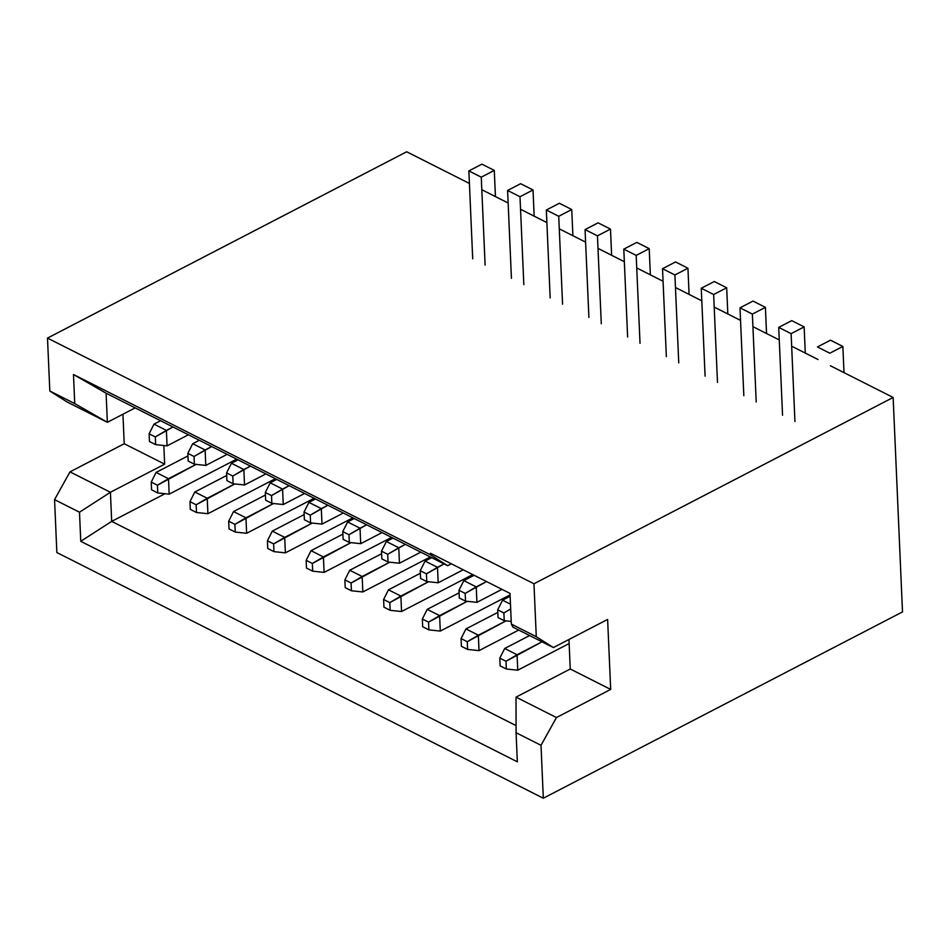 <?xml version="1.0" encoding="UTF-8"?>
<svg xmlns="http://www.w3.org/2000/svg" width="950" height="950" viewBox="0 0 950 950"><rect width="100%" height="100%" fill="white"/><g stroke="black" fill="none" stroke-linecap="round" stroke-linejoin="round"><path stroke-width="1.43" d="M509.996 593.406L511.338 624.102L536.275 636.69L533.959 583.775L47.5 338.093L49.816 391.008L74.741 403.608L73.471 374.502L430.528 554.836L430.457 553.244L509.996 593.406L511.338 624.102L512.964 627.154L511.338 624.102L536.275 636.69L553.399 647.568L607.62 619.436L610.684 689.415L556.451 717.547L541.013 745.311L543.317 798.226L902.5 611.907L893.143 397.456L533.959 583.775L536.275 636.69L553.399 647.568L607.62 619.436L610.684 689.415L556.451 717.547L516.028 697.134L570.249 669.002L516.028 697.134L516.076 732.723L517.346 761.817L80.762 541.31L79.491 512.216L54.554 499.629L69.991 471.865L124.224 443.733L122.93 414.224L124.224 443.733L164.647 464.146L163.828 445.514L164.647 464.146L124.224 443.733L69.991 471.865L54.554 499.629L56.858 552.544L54.554 499.629L79.491 512.216L80.762 541.31L111.684 521.372L165.003 493.715L111.684 521.372L110.414 492.278L164.647 464.146L110.414 492.278L79.491 512.216L110.414 492.278L69.991 471.865L110.414 492.278L111.684 521.372L80.762 541.31L517.346 761.817L516.076 732.723L516.028 697.134L556.451 717.547L541.013 745.311L516.076 732.723L541.013 745.311L543.317 798.226L56.858 552.544L543.317 798.226L902.5 611.907L893.143 397.456L830.383 365.762L893.143 397.456L533.959 583.775L47.5 338.093L406.683 151.774L47.5 338.093L49.816 391.008L66.939 401.886L49.816 391.008L74.741 403.608L107.362 422.299L106.091 393.205L73.471 374.502L74.741 403.608L107.362 422.299L106.091 393.205L447.652 565.713L451.357 563.789L447.652 565.713L430.528 554.836L430.457 553.244L509.996 593.406M817.998 359.504L791.659 346.204L817.998 359.504M779.261 339.946L752.922 326.646L779.261 339.946M740.537 320.387L714.198 307.088L740.537 320.387M701.801 300.829L675.462 287.517L701.801 300.829M663.076 281.259L636.738 267.959L663.076 281.259M624.34 261.701L598.001 248.401L624.34 261.701M585.616 242.143L559.277 228.843L585.616 242.143M546.879 222.585L520.541 209.273L546.879 222.585M508.143 203.015L481.816 189.715L508.143 203.015M469.419 183.457L406.683 151.774L469.419 183.457M568.967 639.492L570.249 669.002L610.684 689.415L570.249 669.002L568.967 639.492M516.064 725.598L111.684 521.372L516.064 725.598M135.149 407.883L107.362 422.299L135.149 407.883M447.652 565.713L430.528 554.836L73.471 374.502L106.091 393.205L447.652 565.713M512.964 627.154L553.399 647.568L512.964 627.154M66.939 401.886L107.362 422.299L66.939 401.886M500.139 665.867L506.338 669.002L506.006 661.271L499.807 658.136L500.139 665.867L506.338 669.002L517.75 670.201L517.073 654.752L542.011 641.82L506.006 661.271L499.807 658.136L500.139 665.867M569.145 643.542L517.75 670.201L517.073 654.752L506.006 661.271L506.338 669.002L517.75 670.201L569.145 643.542M529.613 635.55L504.676 648.494L517.073 654.752L504.676 648.494L529.613 635.55M504.676 648.494L499.807 658.136L504.676 648.494M503.892 612.964L497.693 609.841L498.037 617.571L504.236 620.694L503.892 612.964L510.673 608.974L503.892 612.964L497.693 609.841L502.574 600.186L510.471 604.176L502.574 600.186L510.126 596.268L502.574 600.186L497.693 609.841L498.037 617.571L504.236 620.694L503.892 612.964M829.837 353.21L817.451 346.952L829.837 353.21L842.864 346.453L830.466 340.195L817.451 346.952L830.466 340.195L842.864 346.453L844.004 372.649L842.864 346.453L829.837 353.21M511.219 621.431L504.236 620.694L511.219 621.431M465.168 593.406L458.969 590.283L459.301 598.001L465.5 601.136L465.168 593.406L486.519 581.554L476.235 586.886L476.912 602.347L501.956 589.344L476.912 602.347L465.5 601.136L465.168 593.406L458.969 590.283L463.838 580.628L476.235 586.886L476.912 602.347L465.5 601.136L459.301 598.001L458.969 590.283L463.838 580.628L476.235 586.886L465.168 593.406M474.121 575.296L463.838 580.628L474.121 575.296M794.948 421.562L791.113 333.652L778.715 327.394L782.551 415.293L778.715 327.394L791.113 333.652L804.139 326.895L791.742 320.637L778.715 327.394L791.742 320.637L804.139 326.895L805.279 353.079L804.139 326.895L791.113 333.652L794.948 421.562M426.431 573.847L420.233 570.712L420.577 578.443L426.776 581.578L426.431 573.847L444.089 563.908L437.499 567.328L438.176 582.778L463.232 569.786L438.176 582.778L426.776 581.578L426.431 573.847L420.233 570.712L425.113 561.07L437.499 567.328L438.176 582.778L426.776 581.578L420.577 578.443L420.233 570.712L425.113 561.07L437.499 567.328L426.431 573.847M431.692 557.65L425.113 561.07L431.692 557.65M756.212 401.992L752.376 314.094L739.991 307.836L743.826 395.734L739.991 307.836L752.376 314.094L765.403 307.337L753.006 301.079L739.991 307.836L753.006 301.079L765.403 307.337L766.543 333.521L765.403 307.337L752.376 314.094L756.212 401.992M387.707 554.289L381.508 551.154L381.841 558.885L388.039 562.02L387.707 554.289L405.353 544.35L398.774 547.77L399.451 563.219L420.791 552.152L399.451 563.219L388.039 562.02L387.707 554.289L381.508 551.154L386.377 541.5L398.774 547.77L399.451 563.219L388.039 562.02L381.841 558.885L381.508 551.154L386.377 541.5L398.774 547.77L387.707 554.289M392.968 538.092L386.377 541.5L392.968 538.092M717.488 382.434L713.652 294.524L701.254 288.266L705.09 376.176L701.254 288.266L713.652 294.524L726.679 287.767L714.281 281.509L701.254 288.266L714.281 281.509L726.679 287.767L727.819 313.963L726.679 287.767L713.652 294.524L717.488 382.434M348.971 534.731L342.772 531.596L343.116 539.327L349.303 542.45L348.971 534.731L366.629 524.792L360.038 528.2L360.715 543.661L382.066 532.582L360.715 543.661L349.303 542.45L348.971 534.731L342.772 531.596L347.652 521.942L360.038 528.2L360.715 543.661L349.303 542.45L343.116 539.327L342.772 531.596L347.652 521.942L360.038 528.2L348.971 534.731M354.231 518.534L347.652 521.942L354.231 518.534M678.751 362.876L674.916 274.966L662.518 268.707L666.366 356.618L662.518 268.707L674.916 274.966L687.943 268.209L675.545 261.951L662.518 268.707L675.545 261.951L687.943 268.209L689.082 294.405L687.943 268.209L674.916 274.966L678.751 362.876M310.246 515.161L304.048 512.038L304.38 519.769L310.579 522.892L310.246 515.161L327.892 505.222L321.314 508.642L321.991 524.103L343.33 513.024L321.991 524.103L310.579 522.892L310.246 515.161L304.048 512.038L308.916 502.384L321.314 508.642L321.991 524.103L310.579 522.892L304.38 519.769L304.048 512.038L308.916 502.384L321.314 508.642L310.246 515.161M315.507 498.964L308.916 502.384L315.507 498.964M640.027 343.318L636.191 255.408L623.794 249.149L627.629 337.048L623.794 249.149L636.191 255.408L649.206 248.651L636.821 242.393L623.794 249.149L636.821 242.393L649.206 248.651L650.358 274.835L649.206 248.651L636.191 255.408L640.027 343.318M271.51 495.603L265.311 492.48L265.656 500.199L271.842 503.334L271.51 495.603L289.168 485.664L282.577 489.084L283.254 504.533L304.606 493.466L283.254 504.533L271.842 503.334L271.51 495.603L265.311 492.48L270.192 482.826L282.577 489.084L283.254 504.533L271.842 503.334L265.656 500.199L265.311 492.48L270.192 482.826L282.577 489.084L271.51 495.603M276.771 479.406L270.192 482.826L276.771 479.406M601.291 323.748L597.455 235.849L585.058 229.591L588.905 317.49L585.058 229.591L597.455 235.849L610.482 229.092L598.084 222.834L585.058 229.591L598.084 222.834L610.482 229.092L611.622 255.277L610.482 229.092L597.455 235.849L601.291 323.748M232.774 476.045L226.587 472.91L226.919 480.641L233.118 483.776L232.774 476.045L250.432 466.106L243.853 469.526L244.53 484.975L265.869 473.907L244.53 484.975L233.118 483.776L232.774 476.045L226.587 472.91L231.456 463.267L243.853 469.526L244.53 484.975L233.118 483.776L226.919 480.641L226.587 472.91L231.456 463.267L243.853 469.526L232.774 476.045M238.034 459.848L231.456 463.267L238.034 459.848M562.566 304.19L558.731 216.291L546.333 210.021L550.169 297.932L546.333 210.021L558.731 216.291L571.746 209.534L559.36 203.264L546.333 210.021L559.36 203.264L571.746 209.534L572.898 235.719L571.746 209.534L558.731 216.291L562.566 304.19M194.049 456.487L187.851 453.352L188.183 461.082L194.382 464.206L194.049 456.487L211.708 446.548L205.117 449.956L205.794 465.417L227.145 454.338L205.794 465.417L194.382 464.206L194.049 456.487L187.851 453.352L192.719 443.697L205.117 449.956L205.794 465.417L194.382 464.206L188.183 461.082L187.851 453.352L192.719 443.697L205.117 449.956L194.049 456.487M199.31 440.289L192.719 443.697L199.31 440.289M523.83 284.632L519.994 196.721L507.597 190.463L511.433 278.374L507.597 190.463L519.994 196.721L533.021 189.964L520.624 183.706L507.597 190.463L520.624 183.706L533.021 189.964L534.161 216.161L533.021 189.964L519.994 196.721L523.83 284.632M155.313 436.917L149.114 433.794L149.459 441.524L155.658 444.647L155.313 436.917L172.971 426.989L166.393 430.397L167.058 445.859L188.409 434.779L167.058 445.859L155.658 444.647L155.313 436.917L149.114 433.794L153.995 424.139L166.393 430.397L167.058 445.859L155.658 444.647L149.459 441.524L149.114 433.794L153.995 424.139L166.393 430.397L155.313 436.917M160.574 420.719L153.995 424.139L160.574 420.719M485.106 265.074L481.258 177.163L468.872 170.905L472.708 258.816L468.872 170.905L481.258 177.163L494.285 170.406L481.899 164.148L468.872 170.905L481.899 164.148L494.285 170.406L495.437 196.602L494.285 170.406L481.258 177.163L485.106 265.074M461.415 646.309L467.614 649.432L467.269 641.713L461.071 638.578L461.415 646.309L467.614 649.432L479.014 650.643L478.349 635.182L505.934 620.873L467.269 641.713L461.071 638.578L461.415 646.309M518.712 630.052L479.014 650.643L478.349 635.182L467.269 641.713L467.614 649.432L479.014 650.643L518.712 630.052M497.812 612.406L465.951 628.924L478.349 635.182L465.951 628.924L497.812 612.406M465.951 628.924L461.071 638.578L465.951 628.924M422.679 626.751L428.878 629.874L428.545 622.143L422.346 619.02L422.679 626.751L428.878 629.874L440.289 631.085L439.613 615.624L467.198 601.314L428.545 622.143L422.346 619.02L422.679 626.751M510.055 594.89L440.289 631.085L439.613 615.624L428.545 622.143L428.878 629.874L440.289 631.085L510.055 594.89M459.076 592.836L427.215 609.366L439.613 615.624L427.215 609.366L459.076 592.836M427.215 609.366L422.346 619.02L427.215 609.366M383.954 607.181L390.153 610.316L389.809 602.585L383.61 599.462L383.954 607.181L390.153 610.316L401.553 611.515L400.876 596.066L428.462 581.756L389.809 602.585L383.61 599.462L383.954 607.181M472.744 574.596L401.553 611.515L400.876 596.066L389.809 602.585L390.153 610.316L401.553 611.515L472.744 574.596M420.351 573.278L388.491 589.808L400.876 596.066L388.491 589.808L420.351 573.278M388.491 589.808L383.61 599.462L388.491 589.808M345.218 587.622L351.417 590.758L351.084 583.027L344.886 579.892L345.218 587.622L351.417 590.758L362.829 591.957L362.152 576.508L389.738 562.198L351.084 583.027L344.886 579.892L345.218 587.622M430.314 556.949L362.829 591.957L362.152 576.508L351.084 583.027L351.417 590.758L362.829 591.957L430.314 556.949M381.615 553.719L349.754 570.249L362.152 576.508L349.754 570.249L381.615 553.719M349.754 570.249L344.886 579.892L349.754 570.249M306.494 568.064L312.692 571.188L312.348 563.469L306.149 560.334L306.494 568.064L312.692 571.188L324.093 572.399L323.416 556.938L351.001 542.628L312.348 563.469L306.149 560.334L306.494 568.064M391.578 537.391L324.093 572.399L323.416 556.938L312.348 563.469L312.692 571.188L324.093 572.399L391.578 537.391M342.891 534.161L311.03 550.679L323.416 556.938L311.03 550.679L342.891 534.161M311.03 550.679L306.149 560.334L311.03 550.679M267.757 548.506L273.956 551.629L273.624 543.899L267.425 540.776L267.757 548.506L273.956 551.629L285.368 552.841L284.691 537.379L312.277 523.07L273.624 543.899L267.425 540.776L267.757 548.506M352.854 517.833L285.368 552.841L284.691 537.379L273.624 543.899L273.956 551.629L285.368 552.841L352.854 517.833M304.154 514.591L272.294 531.121L284.691 537.379L272.294 531.121L304.154 514.591M272.294 531.121L267.425 540.776L272.294 531.121M229.033 528.936L235.22 532.071L234.888 524.341L228.689 521.217L229.033 528.936L235.22 532.071L246.632 533.283L245.955 517.821L273.541 503.512L234.888 524.341L228.689 521.217L229.033 528.936M314.117 498.275L246.632 533.283L245.955 517.821L234.888 524.341L235.22 532.071L246.632 533.283L314.117 498.275M265.43 495.033L233.569 511.563L245.955 517.821L233.569 511.563L265.43 495.033M233.569 511.563L228.689 521.217L233.569 511.563M190.297 509.378L196.496 512.513L196.151 504.782L189.964 501.647L190.297 509.378L196.496 512.513L207.908 513.712L207.231 498.263L234.816 483.954L196.151 504.782L189.964 501.647L190.297 509.378M275.393 478.705L207.908 513.712L207.231 498.263L196.151 504.782L196.496 512.513L207.908 513.712L275.393 478.705M226.694 475.475L194.833 492.005L207.231 498.263L194.833 492.005L226.694 475.475M194.833 492.005L189.964 501.647L194.833 492.005M151.561 489.82L157.759 492.955L157.427 485.224L151.228 482.089L151.561 489.82L157.759 492.955L169.171 494.154L168.494 478.705L196.08 464.396L157.427 485.224L151.228 482.089L151.561 489.82M236.657 459.147L169.171 494.154L168.494 478.705L157.427 485.224L157.759 492.955L169.171 494.154L236.657 459.147M187.958 455.917L156.097 472.435L168.494 478.705L156.097 472.435L187.958 455.917M156.097 472.435L151.228 482.089L156.097 472.435"/></g></svg>
